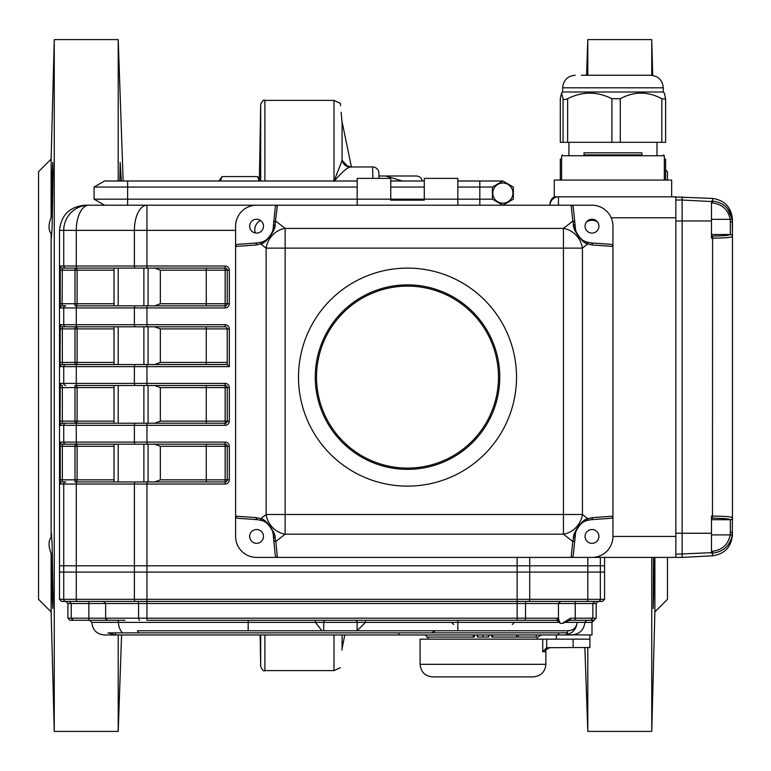 <?xml version="1.0" encoding="UTF-8"?>
<svg xmlns="http://www.w3.org/2000/svg" width="771" height="771" viewBox="0 0 771 771"><rect width="100%" height="100%" fill="white"/><g stroke="black" fill="none" stroke-linecap="round" stroke-linejoin="round"><path stroke-width="1.16" d="M51.127 611.904L38.55 599.327L38.55 171.673L51.127 159.096L51.127 217.461L51.898 180.549L52.794 162.469L53.045 173.514L52.129 226.857L51.406 237.94L51.127 233.758L51.127 537.242L51.406 533.06L52.129 544.133L53.045 597.477L52.794 608.521L51.898 590.432L51.127 553.539L51.127 611.904L54.259 731.4L118.214 731.4L118.214 634.967M51.127 553.539C48.351 546.417 48.351 540.991 51.127 537.242M51.127 233.758C48.351 230.018 48.351 224.592 51.127 217.461M51.127 159.096L54.259 39.6L54.259 731.4M119.862 181.002L120.17 162.469L121.375 181.002M118.214 181.002L118.214 39.6L54.259 39.6M121.577 634.967L118.214 731.4M260.425 180.289L257.581 176.588L259.191 181.002M372.865 178.38L372.605 166.95A6.293 6.293 0 0 1 378.889 173.08L379.024 178.38L378.889 173.08A6.293 6.293 0 0 0 372.605 166.95L350.198 166.989C346.902 167.789 341.505 172.598 333.997 181.436L342.093 160.368L347.557 166.179A8.385 7.382 -27.7 0 0 347.567 166.247M341.9 650.088C339.828 673.719 339.828 673.719 341.9 650.088C339.828 673.719 339.828 673.719 341.9 650.088L342.093 648.633L341.9 650.088M667.464 557.404L667.464 599.327L654.887 611.904L654.887 557.404M665.624 169.822L667.464 171.673L667.464 180.057M654.887 611.904L651.755 731.4L651.755 557.404M651.755 75.279L651.755 39.6L587.801 39.6L587.801 75.24M654.839 557.404L653.22 608.531L653.49 557.404M587.801 647.544L587.801 731.4L651.755 731.4M586.558 75.24L587.801 39.6M402.481 181.002L385.442 175.99L416.109 175.99A6.293 6.293 0 0 1 422.277 181.002A6.293 6.293 0 0 0 416.109 175.99A6.293 6.293 0 0 1 422.277 181.002A6.293 6.293 0 0 0 416.109 175.99M378.966 175.99L385.442 175.99M342.093 648.633L344.743 634.967L342.093 648.633L342.093 634.967M340.397 164.955L338.614 169.302M337.033 173.253L334.142 181.002M341.139 112.229L341.9 120.912C339.828 97.271 339.828 97.271 341.9 120.912L351.239 166.15M340.377 103.478L340.57 105.694M351.46 167.172L341.9 120.912M342.093 122.367L342.093 160.368A8.385 8.288 -105 0 0 350.198 166.989M218.839 181.002L222.019 176.588L220.419 181.002M257.581 176.588L222.019 176.588M154.692 326.798L160.329 328.899L160.329 362.437L154.692 364.538M114.021 326.798L62.345 326.798L62.345 364.538L62.133 362.437L60.042 362.437L60.244 324.707L76.281 324.707L76.281 307.937A2.101 1.05 -90 0 1 77.331 305.836L135.426 305.836A2.101 1.05 90 0 0 134.385 307.937L60.244 307.937L60.244 266.005L76.281 266.005A2.101 1.05 90 0 0 77.331 268.106L225.132 268.106A2.101 2.101 0 0 1 227.223 270.197L229.324 270.197L229.324 303.745A4.192 4.192 0 0 1 225.132 307.937L146.962 307.937L146.962 324.707L225.132 324.707L225.132 326.798L62.345 326.798L114.021 326.798L114.021 364.538L62.345 364.538L227.223 364.538L227.223 328.899L160.329 328.899M154.692 444.202L160.329 446.293L160.329 479.841L154.692 481.933M225.132 324.707A4.192 4.192 0 0 1 229.324 328.899L229.324 366.63L146.962 366.63L146.962 383.399L225.132 383.399A4.192 4.192 0 0 1 229.324 387.601L229.324 421.139A4.192 4.192 0 0 1 225.132 425.332L146.962 425.332L146.962 442.101L225.132 442.101L225.132 444.202L62.345 444.202L114.021 444.202L114.021 481.933M154.692 268.106L160.329 270.197L160.329 303.745L154.692 305.836M114.021 268.106L75.009 268.106L114.021 268.106L114.021 305.836M154.692 385.5L160.329 387.601L160.329 421.139L154.692 423.231M114.021 385.5L114.021 423.231L62.345 423.231L225.132 423.231L225.132 425.332A4.192 4.192 0 0 0 229.324 421.139L227.223 421.139L227.223 387.601A2.101 2.101 0 0 0 225.132 385.5L75.009 385.5A2.101 2.082 -90 0 1 77.09 387.601L77.09 421.139L114.021 421.139M711.488 201.559L682.133 200.026L682.133 196.827L682.133 557.404L712.587 555.804C724.653 554.002 731.274 547.015 732.45 534.862L732.45 532.163L730.349 532.636L730.349 519.721A2.101 2.091 180 0 0 732.45 517.64L732.257 534.978C729.944 545.801 723.391 551.853 712.587 553.154L711.488 553.212L711.488 516.078L712.587 516.088C724.586 516.204 731.216 516.724 732.45 517.64L732.45 236.591C731.216 237.507 724.586 238.027 712.587 238.143L711.488 238.152L711.488 201.019L712.587 201.077C723.391 202.368 729.944 208.43 732.257 219.253L732.45 236.591L732.45 219.369C731.274 207.216 724.653 200.229 712.587 198.426L671.657 196.827L671.657 180.057L554.262 180.057L554.262 196.827A8.385 8.385 0 0 0 550.07 204.084L550.07 205.211A8.385 8.385 0 0 1 558.455 196.827L675.849 196.827L675.849 557.404L571.138 557.404L591.993 557.404L571.138 557.404L572.795 541.502A2.101 1.966 5.9 0 0 574.877 539.748L573.248 555.39A2.236 2.101 -84.1 0 1 571.138 557.404L256.57 557.404A20.962 20.962 0 0 1 235.608 536.443L235.608 516.165L256.011 517.62A2.101 1.899 94.1 0 0 257.765 519.712L237.776 518.285A2.313 2.101 4.1 0 1 235.608 516.165L235.608 246.45A2.313 2.101 -4.1 0 1 237.776 244.33L257.765 242.904A2.101 1.899 85.9 0 0 256.011 244.995L235.608 246.45L235.608 226.173A20.962 20.962 0 0 1 256.57 205.211L146.962 205.211L146.962 266.005L225.132 266.005A4.192 4.192 0 0 1 229.324 270.197M591.993 557.404A20.962 20.962 0 0 0 612.955 536.443L612.955 246.45L592.552 244.995A2.101 1.899 -85.9 0 0 590.808 242.904L610.796 244.33A2.313 2.101 4.1 0 1 612.955 246.45L612.955 226.173A20.962 20.962 0 0 0 591.993 205.211L571.138 205.211A2.236 2.101 -95.9 0 1 573.248 207.226L574.877 222.867A2.101 1.966 174.1 0 0 572.795 221.113L571.138 205.211L256.57 205.211L277.425 205.211L275.064 224.409C276.548 228.438 266.409 243.328 260.858 244.002L256.011 244.995M114.021 446.293L77.09 446.293L77.09 479.841A2.101 2.082 90 0 1 75.009 481.933L225.132 481.933A2.101 2.101 0 0 0 227.223 479.841L227.223 446.293L160.329 446.293M114.021 444.202L62.345 444.202L62.345 481.933A2.101 2.091 90 0 0 60.244 484.034L63.733 484.034L63.733 565.789L59.512 565.789L59.512 230.365C61.111 215.196 69.515 206.811 84.704 205.211L88.867 205.211L84.704 205.211M114.021 423.231L75.009 423.231A2.101 2.082 -90 0 0 77.09 421.139L60.042 421.139L60.244 383.399A2.101 2.091 90 0 0 62.345 385.5L62.345 423.231A2.101 2.091 90 0 0 60.244 425.332L63.733 425.332L63.733 442.101L134.385 442.101A2.101 1.05 90 0 0 135.426 444.202M114.021 328.899L77.09 328.899L77.09 362.437A2.101 2.082 90 0 1 75.009 364.538L77.331 364.538A2.101 1.05 90 0 0 76.281 366.63L63.733 366.63A2.101 2.091 90 0 1 65.834 364.538L62.345 364.538A2.101 2.091 90 0 0 60.244 366.63L63.733 366.63L63.733 383.399A2.101 2.091 90 0 0 65.834 385.5M135.426 305.836L225.132 305.836L225.132 307.937A4.192 4.192 0 0 0 229.324 303.745L227.223 303.745L227.223 270.197A2.101 2.101 0 0 0 225.132 268.106L225.132 270.197L160.329 270.197M60.042 303.745L62.133 303.745L62.345 305.836A2.101 2.091 -90 0 0 60.244 307.937M160.329 479.841L225.132 479.841L225.132 484.034A4.192 4.192 0 0 0 229.324 479.841A4.192 4.192 0 0 1 225.132 484.034L63.733 484.034A2.101 2.091 90 0 1 65.834 481.933L62.345 481.933M75.009 481.933L75.009 446.293L77.09 446.293A2.101 2.082 90 0 0 75.009 444.202L77.331 444.202A2.101 1.05 -90 0 1 76.281 442.101L76.281 425.332L63.733 425.332A2.101 2.091 90 0 1 65.834 423.231L62.345 423.231M65.834 326.798A2.101 2.091 90 0 1 63.733 324.707L63.733 307.937A2.101 2.091 -90 0 1 65.834 305.836L62.345 305.836M114.021 270.197L77.09 270.197A2.101 2.082 90 0 0 75.009 268.106L62.345 268.106L62.133 303.745L114.021 303.745M59.512 599.327L600.349 599.327A2.101 2.091 90 0 1 598.257 601.428L602.469 601.428L604.57 599.327L604.57 572.082L600.349 572.082L604.57 572.082L604.57 565.789L59.512 565.789L59.512 572.082L63.733 572.082L59.512 572.082L59.512 599.327L61.613 601.428L77.331 601.428L65.814 601.428L67.906 603.52L67.906 618.197L71.24 618.197L71.24 603.52L69.245 601.428M62.345 444.202A2.101 2.091 -90 0 1 60.244 442.101L60.244 484.034M604.57 599.327L600.349 599.327L600.349 572.082L587.801 572.082L600.349 572.082L600.349 565.789L604.57 565.789L604.57 557.404M60.244 266.005A2.101 2.091 90 0 0 62.345 268.106M229.324 366.63L227.223 364.538M60.244 324.707A2.101 2.091 90 0 0 62.345 326.798M479.813 205.211L479.813 187.054L492.39 187.054L502.865 181.002L492.39 187.054L492.39 199.159L127.62 199.159L127.62 205.211L88.867 205.211L146.962 205.211A25.154 12.577 90 0 0 134.385 230.365L134.385 266.005L146.962 266.005L146.962 268.106M160.329 303.745L227.223 303.745A2.101 2.101 0 0 1 225.132 305.836L225.132 270.197L227.223 270.197M225.132 326.798A2.101 2.101 0 0 1 227.223 328.899A2.101 2.101 0 0 0 225.132 326.798M225.132 423.231A2.101 2.101 0 0 0 227.223 421.139A2.101 2.101 0 0 1 225.132 423.231L225.132 387.601L160.329 387.601M225.132 444.202A2.101 2.101 0 0 1 227.223 446.293A2.101 2.101 0 0 0 225.132 444.202L225.132 479.841L227.223 479.841A2.101 2.101 0 0 1 225.132 481.933M554.262 196.827L558.455 196.827L558.455 205.211M600.349 557.404L600.349 565.789L63.733 565.789L63.733 572.082L76.281 572.082L63.733 572.082L63.733 599.327A2.101 2.091 90 0 0 65.834 601.428M598.257 601.428L586.75 601.428A2.101 1.05 90 0 0 587.801 599.327L587.801 572.082L76.281 572.082L587.801 572.082L587.801 557.404M357.195 205.211L357.195 178.38L390.743 178.38L390.743 200.171L424.281 200.171L424.281 178.38L457.829 178.38L457.829 205.211M407.512 486.125A109.01 109.01 0 0 0 516.522 377.115A109.01 109.01 0 0 0 407.512 268.106A109.01 109.01 0 0 0 298.502 377.115A109.01 109.01 0 0 0 407.512 486.125M273.686 539.748A2.101 1.966 -5.9 0 0 275.777 541.502L277.425 557.404A2.236 2.101 -95.9 0 1 275.314 555.39L273.348 536.443C275.449 533.599 266.833 520.28 262.073 520.598L257.765 519.712M256.011 517.62L260.858 518.613C266.409 519.288 276.548 534.178 275.064 538.206L275.777 541.502L285.135 534.187A20.962 18.041 52 0 1 266.13 514.488L285.135 514.488L285.135 534.187L563.428 534.187A20.962 18.041 -52 0 0 582.433 514.488L587.714 518.613L592.552 517.62L612.955 516.165A2.313 2.101 -4.1 0 1 610.796 518.285L590.808 519.712A2.101 1.899 -94.1 0 0 592.552 517.62M275.064 538.206L273.348 536.529M257.765 242.904L262.073 242.017A2.101 1.879 70.9 0 0 260.858 244.002L266.13 248.127A20.962 18.041 -52 0 1 285.135 228.418L285.135 248.127L266.13 248.127L266.13 514.488L260.858 518.613A2.101 1.879 109.1 0 0 262.073 520.598A16.769 16.769 0 0 1 273.348 536.443M575.214 536.529L573.499 538.206C572.015 534.178 582.163 519.288 587.714 518.613A2.101 1.879 -109.1 0 1 586.5 520.598C581.729 520.28 573.113 533.599 575.224 536.443L574.877 539.748M592.552 244.995L587.714 244.002L582.433 248.127L563.428 248.127L563.428 228.418A20.962 18.041 52 0 1 582.433 248.127L582.433 514.488L563.428 514.488L563.428 534.187L572.795 541.502L573.499 538.206M580.438 524.28A16.769 16.769 0 0 1 590.808 519.712L586.5 520.598M573.499 224.409L575.224 226.173C573.113 229.016 581.729 242.335 586.5 242.017A2.101 1.879 -70.9 0 1 587.714 244.002C582.163 243.328 572.015 228.438 573.499 224.409L572.795 221.113L563.428 228.418L285.135 228.418L275.777 221.113A2.101 1.966 -174.1 0 0 273.686 222.867L275.314 207.226A2.236 2.101 -84.1 0 1 277.425 205.211M574.877 222.867L575.214 226.086M575.224 226.173A16.769 16.769 0 0 0 586.5 242.017L590.808 242.904M268.125 238.335A16.769 16.769 0 0 1 262.073 242.017C266.833 242.335 275.449 229.016 273.348 226.173L275.064 224.409M273.348 226.086L273.686 222.867M575.224 536.443A16.769 16.769 0 0 1 578.934 525.909M579.031 525.793A16.769 16.769 0 0 1 579.715 525.012M591.993 543.353A6.92 6.92 0 0 0 597.988 532.983A6.92 6.92 0 0 0 585.999 532.983A6.92 6.92 0 0 0 591.993 543.353M256.57 543.353A6.92 6.92 0 0 0 262.564 532.983A6.92 6.92 0 0 0 250.585 532.983A6.92 6.92 0 0 0 256.57 543.353M591.993 205.211L571.138 205.211L591.993 205.211M591.993 233.093A6.92 6.92 0 0 0 597.988 222.713A6.92 6.92 0 0 0 585.999 222.713A6.92 6.92 0 0 0 591.993 233.093M273.348 226.173A16.769 16.769 0 0 1 269.628 236.697M269.532 236.822A16.769 16.769 0 0 1 268.848 237.603M256.57 233.093A6.92 6.92 0 0 0 262.564 222.713A6.92 6.92 0 0 0 250.585 222.713A6.92 6.92 0 0 0 256.57 233.093M407.512 468.093A90.978 90.978 0 0 0 486.308 331.626A90.978 90.978 0 0 0 328.716 331.626A90.978 90.978 0 0 0 407.512 468.093M407.512 469.356A92.241 92.241 0 0 1 327.627 330.99A92.241 92.241 0 0 1 487.397 330.99A92.241 92.241 0 0 1 407.512 469.356M260.637 220.573A10.062 10.062 0 0 0 255.297 232.977M597.438 221.903A10.062 10.062 0 0 0 586.548 221.903M711.488 219.34L730.185 219.34L730.349 221.595L730.185 219.34L732.257 219.253L727.516 208.517M730.349 532.636L730.185 534.891L730.349 532.636M732.257 534.978L730.185 534.891C728.161 544.567 722.263 550.022 712.471 551.255L712.587 555.804M732.45 219.369L732.45 222.067L730.349 221.595L730.349 234.5A2.101 2.091 180 0 1 732.45 236.591A2.101 2.091 -179.3 0 0 730.349 234.509L730.349 234.5M732.45 532.163L732.45 534.862M675.849 200.026L682.133 200.026L682.133 220.978L675.849 220.978L675.849 533.253L682.133 533.253L682.133 557.404L675.849 557.404M711.488 220.978L682.133 220.978L682.133 533.253L711.488 533.253M584.023 154.904L612.955 154.904L584.023 154.904L584.023 152.803L641.886 152.803L641.886 154.904L612.955 154.904L641.886 154.904M664.323 159.096L665.624 159.096L665.604 180.057L665.624 159.096M560.305 180.057L560.295 159.096L561.596 159.096M560.295 142.317L560.305 98.736L561.519 93.137L563.042 98.736L564.391 99.7L567.629 98.736C582.346 91.286 597.101 91.286 611.904 98.736L620.279 98.736C634.09 91.286 647.939 91.286 661.817 98.736L665.614 98.929L664.4 93.137L663.272 92.009L562.647 92.009L561.519 93.137M567.629 98.736L567.629 142.317L563.042 142.317L563.042 98.736M620.279 98.736L620.279 142.317L611.904 142.317L611.904 98.736M665.604 99.073L665.624 142.317L661.817 142.317L661.817 98.736M581.363 75.24L650.695 75.24L581.363 75.24M620.279 142.317L661.817 142.317M567.629 142.317L611.904 142.317M560.305 98.736L560.305 142.317L563.042 142.317M546.706 647.717L573.123 647.544L573.123 639.159L546.706 639.159L546.706 647.717L542.726 651.736L542.726 639.159L546.706 639.159M589.892 634.967L589.892 639.159L573.123 639.159L589.892 639.159L589.892 647.544L573.123 647.544M545.868 664.323C545.126 671.955 540.934 676.148 533.291 676.899L432.666 676.899C425.023 676.148 420.831 671.955 420.089 664.323L545.868 664.323L545.868 651.736L542.726 651.736M542.726 639.159L420.089 639.159L420.089 664.323M559.418 632.875L567.668 632.721A223.012 223.012 -46.2 0 1 565.654 634.812C572.574 633.463 576.39 629.329 577.093 622.39C576.419 627.623 573.402 630.418 568.063 630.774L323.714 630.774L435.364 630.774L431.847 632.875L559.418 632.875L557.751 634.967L115.563 634.967L107.998 632.875L122.685 632.875A12.577 9.377 -90 0 1 118.493 622.39L91.807 622.39C92.549 630.032 96.741 634.225 104.384 634.967L115.563 634.967L115.563 632.875M565.654 634.812L591.993 634.967L591.993 622.39L596.176 618.197L596.176 603.52L592.841 603.52L594.836 601.428L598.277 601.428L594.836 601.428M398.289 632.875A600.455 424.59 180 0 0 399.551 634.967M431.847 632.875L122.685 632.875L138.655 632.875L137.383 630.774L248.185 630.774L248.185 622.39L118.493 622.39A2.101 1.561 90 0 0 116.932 620.298L107.728 620.298A2.101 2.101 0 0 1 105.637 618.197L105.637 603.52L103.536 601.428M357.069 630.774L365.493 622.39L323.714 622.39L323.714 630.774L248.185 630.774L321.95 630.774L315.358 622.39L248.185 622.39L248.185 620.298M591.993 622.39L584.842 622.39C583.926 630.042 579.503 634.234 571.581 634.967M457.829 630.774L457.829 622.39L559.765 622.39L556.585 620.318A2.101 2.091 180 0 0 558.455 618.236L559.997 623.286L559.765 622.39L559.997 623.286L563.63 623.286L563.63 622.39L570.54 618.197L592.841 618.197L592.841 603.52L558.455 603.52L560.546 601.428M586.75 601.428L77.331 601.428A2.101 1.05 90 0 1 76.281 599.327L76.281 484.034A2.101 1.05 90 0 1 77.331 481.933M517.129 557.404L517.129 601.428L526.554 601.428A2.101 1.05 90 0 0 525.514 603.52L67.906 603.52M598.277 601.428L596.176 603.52M125.056 620.298L89.706 620.298L91.807 622.39M70.007 620.298L73.235 620.298L70.007 620.298L67.906 618.197M105.637 618.197L107.728 620.298L73.235 620.298L71.24 618.197L525.514 618.197A2.101 1.05 90 0 1 524.463 620.298L556.354 620.298L524.463 620.298M556.585 620.318L146.962 620.298L146.962 481.933M517.129 601.428L517.129 620.298L556.354 620.298L558.455 618.197L558.455 603.52L525.514 603.52L525.514 618.197L558.455 618.197A2.101 2.101 0 0 1 557.346 620.038L557.847 619.672M591.877 622.39A2.101 2.082 90 0 1 593.959 620.298L569.952 620.298A2.101 0.588 -90 0 0 570.54 618.197M575.224 601.428L575.224 620.298L569.952 620.298L563.63 622.39M563.919 622.39L584.842 622.39L586.827 620.298M590.846 620.298L592.841 618.197L596.176 618.197M573.123 639.159L556.354 639.159L556.354 634.967M477.297 634.967L477.297 637.068L488.833 637.068L488.833 634.967M477.731 637.068L477.731 634.967M488.4 637.068L488.4 634.967M536.346 634.967L536.346 637.068L518.285 637.068L518.285 634.967M491.667 634.967L491.667 637.068L518.285 637.068M492.688 637.068L492.688 634.967M516.647 637.068L516.647 634.967M474.29 634.967L474.29 637.068L426.652 637.068L426.652 634.967M473.269 637.068L473.269 634.967M567.668 630.774L567.668 632.721M573.123 634.967L557.751 634.967M502.865 203.168A10.062 10.062 0 0 1 494.153 188.076A10.062 10.062 0 0 1 511.587 188.076A10.062 10.062 0 0 1 502.865 203.168M503.02 205.125L513.351 199.159L513.351 187.054L502.865 181.002L457.829 181.002M424.281 181.002L390.743 181.002M357.195 181.002L104.557 181.002L94.081 187.054L127.62 187.054L127.62 181.002M479.813 181.002L479.813 187.054L457.829 187.054M424.281 187.054L390.743 187.054M357.195 187.054L127.62 187.054L127.62 199.159L94.081 199.159L94.081 187.054M104.557 205.211L94.081 199.159M492.39 199.159L502.865 205.211M264.887 634.967L264.887 670.606C263.855 671.637 262.458 670.269 260.694 666.491L260.694 634.967M333.997 181.002L333.997 100.394L264.887 100.394L264.887 181.002M260.694 181.002L260.694 104.509C262.419 100.75 263.817 99.372 264.887 100.394M340.358 667.676L333.997 670.606L333.997 634.967M143.888 326.798L143.888 364.538M118.214 326.798L118.214 364.538M148.08 326.798L148.08 364.538M143.888 444.202L143.888 481.933M118.214 444.202L118.214 481.933M148.08 444.202L148.08 481.933M143.888 268.106L143.888 305.836M118.214 268.106L118.214 305.836M148.08 268.106L148.08 305.836M143.888 385.5L143.888 423.231M118.214 385.5L118.214 423.231M148.08 385.5L148.08 423.231M206.262 444.202L206.262 481.933M60.042 479.841L114.021 479.841M60.042 446.293L75.009 446.293L75.009 444.202M160.329 421.139L206.262 421.139L206.262 423.231M206.262 385.5L206.262 421.139L227.223 421.139M114.021 387.601L60.042 387.601M75.009 385.5L75.009 423.231M225.132 385.5L225.132 387.601L227.223 387.601A2.101 2.101 0 0 0 225.132 385.5L225.132 383.399M160.329 362.437L227.223 362.437M206.262 326.798L206.262 364.538M75.009 364.538L75.009 362.437L114.021 362.437M62.133 362.437L75.009 362.437L75.009 326.798A2.101 2.082 -90 0 1 77.09 328.899L60.042 328.899M206.262 268.106L206.262 305.836M60.042 270.197L77.09 270.197L77.09 303.745A2.101 2.082 90 0 1 75.009 305.836L75.009 268.106M135.426 481.933A2.101 1.05 -90 0 0 134.385 484.034L134.385 599.327A2.101 1.05 90 0 0 135.426 601.428M60.244 442.101L63.733 442.101A2.101 2.091 -90 0 0 65.834 444.202M60.042 421.139L60.244 425.332M60.244 383.399L76.281 383.399A2.101 1.05 90 0 0 77.331 385.5M60.042 362.437L60.244 366.63M235.608 230.365L63.733 230.365L63.733 266.005A2.101 2.091 90 0 0 65.834 268.106M135.426 268.106A2.101 1.05 -90 0 1 134.385 266.005L76.281 266.005L76.281 230.365A25.154 12.577 90 0 1 88.867 205.211A25.154 25.125 90 0 0 63.733 230.365L59.512 230.365M528.655 601.428A2.101 1.05 90 0 0 529.706 599.327L529.706 557.404M227.223 479.841L229.324 479.841L229.324 446.293A4.192 4.192 0 0 0 225.132 442.101M146.962 305.836L146.962 307.937L134.385 307.937L134.385 324.707A2.101 1.05 90 0 0 135.426 326.798M227.223 303.745A2.101 2.101 0 0 1 225.132 305.836M225.132 268.106L225.132 266.005M135.426 364.538A2.101 1.05 90 0 0 134.385 366.63L76.281 366.63L76.281 383.399L134.385 383.399A2.101 1.05 90 0 0 135.426 385.5M146.962 364.538L146.962 366.63L134.385 366.63L134.385 383.399L146.962 383.399L146.962 385.5M77.331 326.798A2.101 1.05 90 0 1 76.281 324.707L146.962 324.707L146.962 326.798M77.331 423.231A2.101 1.05 90 0 0 76.281 425.332L134.385 425.332L134.385 442.101L146.962 442.101L146.962 444.202M135.426 423.231A2.101 1.05 90 0 0 134.385 425.332L146.962 425.332L146.962 423.231M229.324 328.899L227.223 328.899M229.324 387.601L227.223 387.601M229.324 446.293L227.223 446.293M675.849 217.788L611.21 217.788M612.955 536.443L675.849 536.443M563.428 514.488L563.428 248.127L285.135 248.127L285.135 514.488L563.428 514.488M711.488 551.304L712.471 551.255M732.45 517.64A2.101 2.091 179.3 0 1 730.349 519.721L730.349 519.721C729.337 518.825 723.381 518.305 712.471 518.179L711.488 518.17M711.488 236.061L712.471 236.051L712.587 238.143L712.471 518.179M712.471 236.051C723.381 235.926 729.337 235.406 730.349 234.509L711.488 234.509M712.587 198.426L712.471 202.975L711.488 202.927M730.185 219.34C728.161 209.654 722.263 204.199 712.471 202.975M711.488 519.721L730.349 519.721M711.488 534.891L730.185 534.891M711.488 552.662L675.849 554.204M664.323 180.057L664.323 155.742L561.596 155.742L562.435 154.904M663.272 92.009L663.272 87.817L562.647 87.817L562.647 92.009M457.829 620.298L457.829 622.39L365.493 622.39L365.493 620.298M88.867 620.298L88.867 601.428M139.618 620.298A2.101 1.05 -90 0 1 138.578 618.197L138.578 603.52A2.101 1.05 90 0 0 137.527 601.428M325.805 620.298A2.101 2.091 90 0 0 323.714 622.39L315.358 622.39L315.358 620.298M357.137 630.745L357.137 622.39A2.101 2.091 90 0 0 355.055 620.298M483.06 637.068L483.06 634.967M123.148 181.002L118.214 39.6M260.145 634.967L260.694 666.491M259.403 178.621L260.694 104.509M333.997 670.606L264.887 670.606M652.69 75.394L651.755 39.6M584.871 647.544L587.801 731.4M347.181 166.401L346.574 165.553L350.554 166.95M340.358 103.324L333.997 100.394M379.024 178.38L379.004 177.426M561.596 180.057L561.596 155.742M664.323 155.742L663.484 154.904M560.295 159.096L560.295 180.057M568.931 142.317L568.931 154.904M656.979 142.317L656.979 154.904M665.624 98.929L665.624 142.317M562.647 87.817C563.389 80.174 567.581 75.982 575.224 75.24M663.272 87.817C662.52 80.174 658.328 75.982 650.695 75.24M545.868 651.736C544.779 650.772 546.176 649.375 550.07 647.544M512.33 624.491L514.43 622.39M453.627 624.491L451.536 622.39M428.474 639.159L427.915 637.068M426.652 635.699L424.281 634.967M537.483 639.159C536.423 638.137 537.821 636.74 541.676 634.967"/></g></svg>
